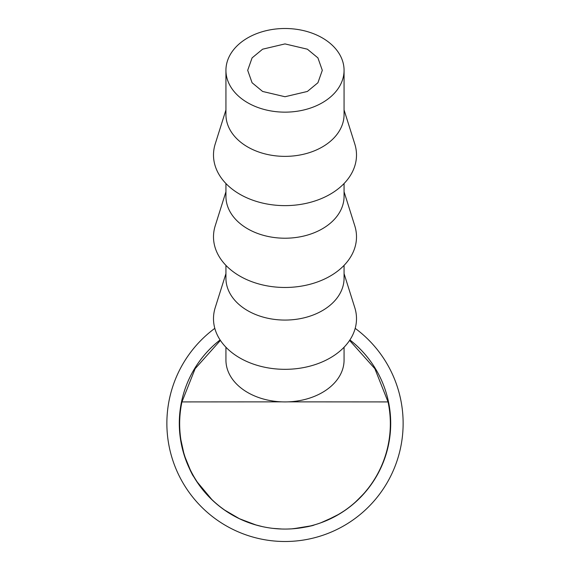 <?xml version="1.0" encoding="UTF-8"?>
<svg xmlns="http://www.w3.org/2000/svg" width="570" height="570" viewBox="0 0 570 570"><rect width="100%" height="100%" fill="white"/><g stroke="black" fill="none" stroke-linecap="round" stroke-linejoin="round"><path stroke-width="0.85" d="M285 43.911L262.62 49.191L252.083 57.891L247.694 70.324L252.083 82.75L262.62 91.457L285 96.736L307.38 91.457L317.918 82.75L322.307 70.324L317.918 57.891L307.38 49.191L285 43.911M285 112.148A59.066 41.824 0 0 0 344.066 70.324A59.066 41.824 0 0 0 285 28.5A59.066 41.824 0 0 0 225.934 70.324A59.066 41.824 0 0 0 285 112.148M344.066 70.324L344.066 114.541A59.066 41.824 180 0 1 285 156.365A59.066 41.824 180 0 1 225.934 114.541L225.934 70.324M344.066 109.939L354.789 143.982A71.499 50.63 180 0 1 285 205.628A71.499 50.63 180 0 1 215.211 143.982L225.934 109.939M344.066 183.526L344.066 196.393A59.066 41.824 180 0 1 285 238.217A59.066 41.824 180 0 1 225.934 196.393L225.934 183.526M344.066 191.791L354.789 225.827A71.499 50.63 180 0 1 285 287.472A71.499 50.63 180 0 1 215.211 225.827L225.934 191.791M344.066 265.378L344.066 278.245A59.066 41.824 180 0 1 285 320.069A59.066 41.824 180 0 1 225.934 278.245L225.934 265.378M344.066 273.636L354.789 307.679A71.499 50.63 180 0 1 285 369.324A71.499 50.63 180 0 1 215.211 307.679L225.934 273.636M225.934 347.23L225.934 360.09A59.066 41.824 0 0 0 281.936 401.857A59.066 41.824 0 0 0 285 401.914A59.066 41.824 0 0 0 288.064 401.857A59.066 41.824 0 0 0 344.066 360.09L344.066 347.23M349.588 340.411L374.861 368.69L388.056 401.914A105.343 105.343 0 0 1 285 529.067A105.343 105.343 0 0 1 181.944 401.914L195.139 368.69L220.412 340.411M281.936 401.857L181.944 401.914M370.757 485.134L365.491 491.853L358.73 499.092L352.531 504.664L358.979 498.843L366.467 490.684L370.65 485.056M345.434 510.072L338.096 514.753L329.353 519.306L321.245 522.654L335.303 516.32L320.725 522.84L325.228 521.108L339.499 513.926L345.434 510.072M287.636 529.031L291.79 528.846C305.634 527.122 313.151 525.804 314.355 524.906C313.308 525.754 305.905 527.065 292.139 528.825L291.22 528.882M290.771 528.91L288.349 529.01M349.894 339.955A105.685 105.685 0 0 1 293.507 528.725M293.144 528.753A105.685 105.685 0 0 1 289.46 528.974M288.755 528.996A105.685 105.685 0 0 1 286.318 529.06L288.826 528.996M279.549 528.924A105.685 105.685 0 0 1 220.106 339.955M279.671 528.932L278.196 528.846M273.757 528.468L279.471 528.917M284.48 529.067L285 529.067M212.296 500.075L196.6 481.272L209.518 497.339L196.607 481.265L212.296 500.075M262.471 526.637L256.358 525.105L239.557 518.793L224.103 509.751L219.03 505.932L225.535 510.741L239.129 518.586L254.64 524.607L262.471 526.63M180.177 436.62L184.295 455.38C188.378 466.31 190.872 472.216 191.769 473.107C190.857 472.188 188.342 466.189 184.231 455.117L180.191 436.613C180.676 441.401 182.015 447.557 184.224 455.088L191.028 471.675L193.672 476.52C192.489 475.608 189.34 468.483 184.224 455.152C182.001 447.607 180.654 441.429 180.177 436.62L180.448 436.584M388.056 401.914L288.064 401.857M355.438 502.049L363.297 494.354L368.32 488.176M363.446 494.026L355.488 502.113M368.412 488.255L363.525 494.097M335.303 516.32L324.893 521.244L335.167 516.399L342.164 512.202M342.192 512.245L335.338 516.306M310.579 525.911L310.579 525.918C309.482 526.559 303.269 527.535 291.947 528.839L289.375 528.974M272.923 528.369L279.043 528.896M284.736 529.067L282.784 529.038M281.787 529.017L272.923 528.376M279.272 528.91L281.608 529.01M287.9 529.024L288.534 529.003M289.738 528.96L290.728 528.91M290.971 528.896L292.553 528.796M293.358 528.732L310.579 525.918M355.188 328.349A118.133 118.133 0 0 1 285 541.5A118.133 118.133 0 0 1 214.812 328.349M349.902 339.941A105.699 105.699 0 0 1 285 529.067A105.699 105.699 0 0 1 220.098 339.941"/></g></svg>
